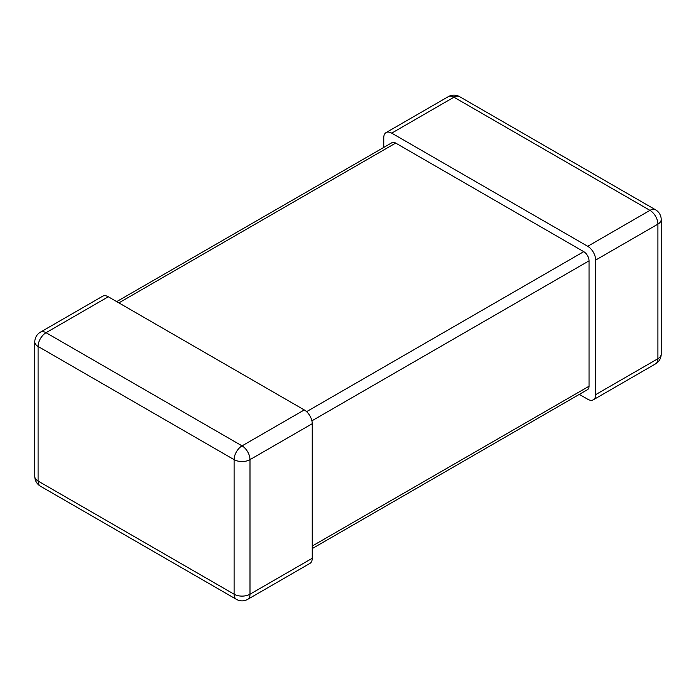 <?xml version="1.0" encoding="UTF-8"?>
<svg xmlns="http://www.w3.org/2000/svg" width="696" height="696" viewBox="0 0 696 696"><rect width="100%" height="100%" fill="white"/><g stroke="black" fill="none" stroke-linecap="round" stroke-linejoin="round"><path stroke-width="1.04" d="M116.684 301.62L391.935 142.706A7.491 4.324 60 0 1 395.676 143.08L583.744 251.656A7.491 4.324 -120 0 1 589.042 260.835L589.042 386.236A7.491 4.324 60 0 1 587.485 389.664L312.243 548.578M312.243 423.699L249.995 459.638A11.24 6.49 -120 0 0 242.051 445.875L46.04 332.705A11.24 6.49 -120 0 0 40.42 332.149L102.669 296.209A11.24 6.49 60 0 1 108.28 296.766L304.291 409.935A11.24 6.49 -120 0 1 312.243 423.699L312.243 558.279A11.24 6.49 60 0 1 309.911 563.421L247.672 599.36A11.24 6.49 -120 0 0 249.995 594.21L249.995 459.638A11.24 6.49 180 0 1 234.1 459.638A11.24 6.49 -60 0 1 242.051 445.875L304.291 409.935M383.757 147.421L383.757 137.721A11.24 6.49 60 0 1 386.089 132.579A11.24 6.49 60 0 1 391.709 133.136L587.72 246.306A11.24 6.49 -120 0 1 595.663 260.069L595.663 394.641A11.24 6.49 60 0 1 593.331 399.791A11.24 6.49 60 0 1 587.72 399.234L579.316 394.38M395.676 143.08L118.877 302.882M583.744 251.656L306.605 411.658M589.042 386.236L312.243 546.038M589.042 260.835L311.895 420.836M40.42 486.191L236.431 599.36A11.24 6.49 -60 0 1 234.1 594.21L38.089 481.049A11.24 6.49 180 0 1 34.8 476.455A11.24 11.24 0 0 0 40.42 486.191A11.24 6.49 -60 0 1 38.089 481.049L38.089 346.469L234.1 459.638L234.1 594.21A11.24 6.49 0 0 0 249.995 594.21L312.243 558.279M108.28 296.766L46.04 332.705A11.24 6.49 120 0 0 38.089 346.469A11.24 6.49 180 0 1 34.8 341.884L34.8 476.455M595.663 394.641L657.911 358.71A11.24 6.49 -120 0 1 655.58 363.851A11.24 11.24 0 0 0 661.2 354.116A11.24 6.49 180 0 1 657.911 358.71L657.911 224.129A11.24 6.49 -120 0 0 649.96 210.366L453.949 97.196A11.24 6.49 -60 0 1 459.569 96.64L655.58 209.809A11.24 6.49 120 0 0 649.96 210.366L587.72 246.306M595.663 260.069L657.911 224.129A11.24 6.49 0 0 0 661.2 219.544A11.24 11.24 0 0 0 655.58 209.809M391.709 133.136L453.949 97.196A11.24 6.49 -120 0 0 448.328 96.64L386.089 132.579M40.42 332.149A11.24 11.24 0 0 0 34.8 341.884M236.431 599.36A11.24 11.24 0 0 0 247.672 599.36M661.2 354.116L661.2 219.544M459.569 96.64A11.24 11.24 0 0 0 448.328 96.64M655.58 363.851L593.331 399.791"/></g></svg>
